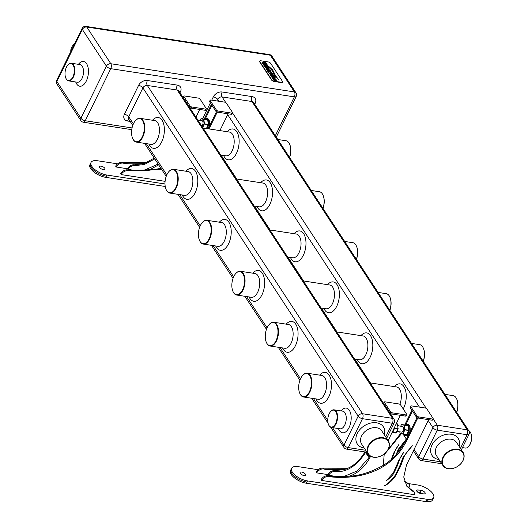<?xml version="1.0" encoding="UTF-8"?>
<svg xmlns="http://www.w3.org/2000/svg" width="528" height="528" viewBox="0 0 528 528"><rect width="100%" height="100%" fill="white"/><g stroke="black" fill="none" stroke-linecap="round" stroke-linejoin="round"><path stroke-width="0.79" d="M470.732 432.953A8.567 4.541 98.7 0 1 470.804 433.099A8.567 4.541 98.7 0 1 468.778 446.305A8.567 4.541 98.7 0 1 468.666 446.424M462.475 447.605L465.326 448.048A8.923 4.732 -81.3 0 0 468.554 446.556A8.923 4.732 -81.3 0 0 470.666 432.802A8.923 4.732 -81.3 0 0 470.224 431.996A8.923 4.732 -81.3 0 0 468.679 430.597M456.654 412.256A12.025 6.382 -81.3 0 0 456.641 398.851A12.025 6.382 -81.3 0 0 456.047 397.769A12.025 6.382 -81.3 0 0 453.097 395.63L444.932 394.376M456.707 399.01A11.669 6.191 98.7 0 1 456.779 399.155A11.669 6.191 98.7 0 1 456.727 412.361M423.232 361.277A12.025 6.382 -81.3 0 0 423.218 347.879A12.025 6.382 -81.3 0 0 422.618 346.797A12.025 6.382 -81.3 0 0 419.668 344.652L411.51 343.405M423.284 348.031A11.669 6.191 98.7 0 1 423.357 348.183A11.669 6.191 98.7 0 1 423.298 361.383M389.809 310.299A12.025 6.382 -81.3 0 0 389.789 296.901A12.025 6.382 -81.3 0 0 389.195 295.819A12.025 6.382 -81.3 0 0 386.245 293.68L378.088 292.426M389.862 297.053A11.669 6.191 98.7 0 1 389.935 297.205A11.669 6.191 98.7 0 1 389.875 310.405M356.387 259.321A12.025 6.382 -81.3 0 0 356.367 245.923A12.025 6.382 -81.3 0 0 355.773 244.84A12.025 6.382 -81.3 0 0 352.823 242.702L344.665 241.448M356.44 246.074A11.669 6.191 98.7 0 1 356.506 246.226A11.669 6.191 98.7 0 1 356.453 259.426M322.958 208.342A12.025 6.382 -81.3 0 0 322.945 194.944A12.025 6.382 -81.3 0 0 322.351 193.862A12.025 6.382 -81.3 0 0 319.4 191.723L311.236 190.469M323.011 195.096A11.669 6.191 98.7 0 1 323.083 195.248A11.669 6.191 98.7 0 1 323.03 208.448M289.535 157.37A12.025 6.382 -81.3 0 0 289.522 143.966A12.025 6.382 -81.3 0 0 288.928 142.883A12.025 6.382 -81.3 0 0 285.978 140.745L277.814 139.491M289.588 144.124A11.669 6.191 98.7 0 1 289.661 144.269A11.669 6.191 98.7 0 1 289.608 157.476M448.213 468.692A12.025 8.785 -33.3 0 1 442.933 465.538A12.025 8.785 -33.3 0 1 445.084 454.232A12.025 8.785 -33.3 0 1 457.763 449.196A12.025 8.785 -33.3 0 1 463.043 452.351A12.025 8.785 -33.3 0 1 460.885 463.663A12.025 8.785 -33.3 0 1 448.213 468.692M448.49 468.607A11.669 8.521 146.7 0 0 462.898 460.654A11.669 8.521 146.7 0 0 457.756 449.691A11.669 8.521 146.7 0 0 443.342 457.651A11.669 8.521 146.7 0 0 448.49 468.607M373.461 457.215A12.025 8.785 -33.3 0 1 368.174 454.06A12.025 8.785 -33.3 0 1 370.333 442.748A12.025 8.785 -33.3 0 1 383.011 437.719A12.025 8.785 -33.3 0 1 388.291 440.873A12.025 8.785 -33.3 0 1 386.133 452.186A12.025 8.785 -33.3 0 1 373.461 457.215M373.732 457.129A11.669 8.521 146.7 0 0 388.146 449.17A11.669 8.521 146.7 0 0 383.005 438.207A11.669 8.521 146.7 0 0 368.59 446.167A11.669 8.521 146.7 0 0 373.732 457.129M135.597 120.47A12.025 6.382 98.7 0 1 135.709 120.344A12.025 6.382 98.7 0 1 140.059 118.338A12.025 6.382 98.7 0 1 143.009 120.476A12.025 6.382 98.7 0 1 143.834 134.284A12.025 6.382 98.7 0 1 136.409 142.111A12.025 6.382 98.7 0 1 133.459 139.973A12.025 6.382 98.7 0 1 132.858 138.89A12.025 6.382 98.7 0 1 132.792 138.732M133.3 139.636A11.669 6.191 -81.3 0 0 142.303 136.844A11.669 6.191 -81.3 0 0 142.567 120.721A11.669 6.191 -81.3 0 0 135.485 120.595A11.669 6.191 -81.3 0 0 132.719 138.587A11.669 6.191 -81.3 0 0 133.3 139.636M169.019 171.448A12.025 6.382 98.7 0 1 169.132 171.323A12.025 6.382 98.7 0 1 173.481 169.31A12.025 6.382 98.7 0 1 176.431 171.455A12.025 6.382 98.7 0 1 177.256 185.262A12.025 6.382 98.7 0 1 169.831 193.09A12.025 6.382 98.7 0 1 166.881 190.951A12.025 6.382 98.7 0 1 166.287 189.869A12.025 6.382 98.7 0 1 166.214 189.71M166.723 190.615A11.669 6.191 -81.3 0 0 175.732 187.823A11.669 6.191 -81.3 0 0 175.989 171.692A11.669 6.191 -81.3 0 0 168.907 171.567A11.669 6.191 -81.3 0 0 166.142 189.565A11.669 6.191 -81.3 0 0 166.723 190.615M202.442 222.427A12.025 6.382 98.7 0 1 202.554 222.301A12.025 6.382 98.7 0 1 206.903 220.288A12.025 6.382 98.7 0 1 209.854 222.427A12.025 6.382 98.7 0 1 210.685 236.24A12.025 6.382 98.7 0 1 203.254 244.068A12.025 6.382 98.7 0 1 200.303 241.923A12.025 6.382 98.7 0 1 199.709 240.841A12.025 6.382 98.7 0 1 199.637 240.689M200.145 241.593A11.669 6.191 -81.3 0 0 209.154 238.801A11.669 6.191 -81.3 0 0 209.411 222.671A11.669 6.191 -81.3 0 0 202.33 222.545A11.669 6.191 -81.3 0 0 199.571 240.537A11.669 6.191 -81.3 0 0 200.145 241.593M235.871 273.405A12.025 6.382 98.7 0 1 235.983 273.28A12.025 6.382 98.7 0 1 240.326 271.267A12.025 6.382 98.7 0 1 243.276 273.405A12.025 6.382 98.7 0 1 244.108 287.219A12.025 6.382 98.7 0 1 236.676 295.04A12.025 6.382 98.7 0 1 233.726 292.901A12.025 6.382 98.7 0 1 233.132 291.819A12.025 6.382 98.7 0 1 233.066 291.667M233.567 292.571A11.669 6.191 -81.3 0 0 242.576 289.78A11.669 6.191 -81.3 0 0 242.84 273.649A11.669 6.191 -81.3 0 0 235.759 273.524A11.669 6.191 -81.3 0 0 232.993 291.515A11.669 6.191 -81.3 0 0 233.567 292.571M269.293 324.383A12.025 6.382 98.7 0 1 269.405 324.258A12.025 6.382 98.7 0 1 273.755 322.245A12.025 6.382 98.7 0 1 276.705 324.383A12.025 6.382 98.7 0 1 277.53 338.197A12.025 6.382 98.7 0 1 270.098 346.018A12.025 6.382 98.7 0 1 267.148 343.88A12.025 6.382 98.7 0 1 266.554 342.797A12.025 6.382 98.7 0 1 266.488 342.646M266.996 343.543A11.669 6.191 -81.3 0 0 275.999 340.751A11.669 6.191 -81.3 0 0 276.263 324.628A11.669 6.191 -81.3 0 0 269.181 324.502A11.669 6.191 -81.3 0 0 266.416 342.494A11.669 6.191 -81.3 0 0 266.996 343.543M302.716 375.362A12.025 6.382 98.7 0 1 302.828 375.23A12.025 6.382 98.7 0 1 307.177 373.223A12.025 6.382 98.7 0 1 310.127 375.362A12.025 6.382 98.7 0 1 310.952 389.176A12.025 6.382 98.7 0 1 303.527 396.997A12.025 6.382 98.7 0 1 300.577 394.858A12.025 6.382 98.7 0 1 299.983 393.776A12.025 6.382 98.7 0 1 299.911 393.624M300.419 394.522A11.669 6.191 -81.3 0 0 309.421 391.73A11.669 6.191 -81.3 0 0 309.685 375.606A11.669 6.191 -81.3 0 0 302.603 375.481A11.669 6.191 -81.3 0 0 299.838 393.472A11.669 6.191 -81.3 0 0 300.419 394.522M330.739 411.451A8.923 4.732 98.7 0 1 330.851 411.325A8.923 4.732 98.7 0 1 334.079 409.834A8.923 4.732 98.7 0 1 336.263 411.424A8.923 4.732 98.7 0 1 336.877 421.667A8.923 4.732 98.7 0 1 331.366 427.475A8.923 4.732 98.7 0 1 329.182 425.885A8.923 4.732 98.7 0 1 328.739 425.08A8.923 4.732 98.7 0 1 328.667 424.928M329.023 425.548A8.567 4.541 -81.3 0 0 335.63 423.502A8.567 4.541 -81.3 0 0 335.821 411.668A8.567 4.541 -81.3 0 0 330.627 411.576A8.567 4.541 -81.3 0 0 328.601 424.776A8.567 4.541 -81.3 0 0 329.023 425.548M74.58 43.817A8.923 6.514 146.7 0 0 70.844 51.434M68 64.865A8.923 4.732 98.7 0 1 68.112 64.733A8.923 4.732 98.7 0 1 71.339 63.248A8.923 4.732 98.7 0 1 73.524 64.832A8.923 4.732 98.7 0 1 74.138 75.075A8.923 4.732 98.7 0 1 68.627 80.883A8.923 4.732 98.7 0 1 66.442 79.292A8.923 4.732 98.7 0 1 66 78.494A8.923 4.732 98.7 0 1 65.927 78.335M66.284 78.962A8.567 4.541 -81.3 0 0 72.89 76.91A8.567 4.541 -81.3 0 0 73.082 65.076A8.567 4.541 -81.3 0 0 67.888 64.984A8.567 4.541 -81.3 0 0 65.855 78.19A8.567 4.541 -81.3 0 0 66.284 78.962M259.743 61.241A2.138 0.924 26.1 0 0 259.644 61.373A2.138 0.924 26.1 0 0 259.769 62.04L271.537 79.985A2.138 0.924 26.1 0 0 274.131 81.484L281.305 82.586A2.138 0.924 26.1 0 0 282.427 82.302A2.138 0.924 26.1 0 0 282.473 82.144M281.45 82.295L274.276 81.193A2.138 0.924 -153.9 0 1 271.676 79.695L259.915 61.75A2.138 0.924 -153.9 0 1 259.783 61.083A2.138 0.924 -153.9 0 1 260.905 60.799L268.079 61.901A2.138 0.924 -153.9 0 1 270.679 63.4L282.44 81.345A2.138 0.924 -153.9 0 1 282.572 82.012A2.138 0.924 -153.9 0 1 281.45 82.295L281.305 82.586M275.035 78.065L273.979 76.263L272.276 75.959L272.653 77.372L271.814 76.685L271.709 75.794L270.699 75.418L272.032 77.477L273.537 77.906L273.293 76.303L274.111 76.963L274.157 77.801L274.996 78.144M274.322 77.418L274.237 77.854M273.643 77.86L273.293 76.303M272.811 77.26L272.111 77.213L271.577 75.86M274.976 78.184L273.92 76.382L272.276 75.959M273.728 75.616L273.214 74.824L270.857 74.554L269.993 73.867L270.039 73.319L272.534 73.788L271.986 72.956L269.016 72.963L270.461 74.837L273.728 75.616M271.9 72.943L269.016 72.963M273.128 74.811L270.798 74.672L269.867 73.399M264.653 66.521L266.561 68.897L268.145 69.465L269.313 69.095L268.118 67.056L264.653 66.521M268.033 67.043L264.686 66.653M268.91 69.491L269.313 69.095L268.006 67.162M263.578 63.888L263.05 62.674L263.914 62.515L266.105 63.822L266.119 64.733L267.353 65.221L266.831 63.947L265.432 62.614L263.492 61.875L262.152 62.165L262.429 63.235L264.158 64.924L265.657 65.155L264.858 63.67L263.828 63.452L264.634 64.409L264.059 64.324L262.997 62.779M265.452 65.056L264.673 63.822M266.317 64.277L266.257 64.68M268.092 65.98L272.62 70.138L275.312 75.874L278.975 80.032L275.675 75.953L272.646 69.815L268.105 65.993M268.594 66.891L271.781 70.138L275.986 77.662L272.032 70.092L268.627 66.878M267.848 66.64L267.3 65.802L263.835 65.267L264.383 66.106L267.848 66.64M267.214 65.789L264.073 65.399M268.217 71.366L267.762 71.26L268.409 72.25L269.339 71.669L271.405 72.356L270.112 70.092L266.647 69.564L267.194 70.396L268.528 70.481L268.897 71.049L267.788 71.386M270.026 70.079L266.68 69.689M270.778 72.488L271.385 72.389M276.778 80.725L275.722 78.923L274.019 78.619L274.395 80.032L273.563 79.345L273.451 78.454L272.448 78.078L273.781 80.137L275.279 80.566L275.035 78.962L275.86 79.622L275.9 80.461L276.738 80.804M276.065 80.078L275.992 80.494M275.385 80.52L275.035 78.962M274.553 79.919L273.854 79.873L273.319 78.52M276.718 80.843L275.669 79.042L274.019 78.619M277.616 78.758L275.623 76.072L272.646 69.815M272.587 69.934L269.32 66.878M274.996 76.52L271.973 70.204L269.867 67.993M266.257 64.396L266.264 64.739L266.257 64.396M267.115 64.977L265.373 62.733L263.439 61.987L262.099 62.278M264.68 63.815L264.092 63.617M264.059 64.324L264.634 64.409M264.007 64.436L263.525 64.007M267.637 66.528L267.3 65.802M268.851 69.604L269.26 69.214M265.742 67.32L266.752 68.686L268.402 68.937L267.947 67.657L265.742 67.32L266.812 68.567L268.514 68.614M268.897 71.049L268.165 71.485M271.352 72.468L269.999 70.204M269.155 70.58L269.907 71.841L270.574 71.98L270.501 71.551L269.94 70.699L269.155 70.58L270.626 71.867M273.524 75.504L273.214 74.824M272.329 73.676L271.986 72.956M271.504 75.999L270.844 75.61M273.253 78.659L272.593 78.269M202.534 127.208L204.151 123.816L203.511 119.308L200.891 118.84L200.112 120.331M200.878 118.84L203.821 119.308L204.448 123.757L202.726 127.499M206.831 128.588A5.636 2.99 -81.3 0 0 207.794 119.486A5.636 2.99 -81.3 0 0 204.6 119.196A5.709 3.029 98.7 0 1 206.481 118.424A5.709 3.029 98.7 0 1 207.887 119.44A5.709 3.029 98.7 0 1 206.943 128.608M196.951 118.688L196.495 117.988M201.782 126.053A2.858 1.511 -81.3 0 0 202.97 123.757A2.858 1.511 -81.3 0 0 202.627 121.123A2.858 1.511 -81.3 0 0 201.927 120.615L197.795 119.981M206.408 128.528L208.336 124.351L207.662 119.764L201.102 118.661L204.989 119.255M207.841 128.746A5.709 3.029 -81.3 0 0 208.784 119.579A5.709 3.029 -81.3 0 0 207.379 118.562L206.481 118.424M101.145 166.181A3.036 1.307 26.1 0 0 99.554 166.584A3.036 1.307 26.1 0 0 100.531 168.353A3.036 1.307 26.1 0 0 103.415 169.646A3.036 1.307 26.1 0 0 105.006 169.25A3.036 1.307 26.1 0 0 104.029 167.475A3.036 1.307 26.1 0 0 101.145 166.181M183.836 96.169L183.269 97.324A1.426 0.614 26.1 0 0 183.355 97.772L189.506 107.151A1.426 0.614 26.1 0 0 191.235 108.148L204.989 110.26A1.426 0.614 26.1 0 0 205.742 110.075L206.303 108.913A1.426 0.614 26.1 0 0 206.217 108.471L200.072 99.092A1.426 0.614 26.1 0 0 198.337 98.096L184.582 95.984A1.426 0.614 26.1 0 0 183.836 96.169A1.426 0.614 26.1 0 0 183.922 96.611L190.073 105.989A1.426 0.614 26.1 0 0 191.803 106.993L205.557 109.105A1.426 0.614 26.1 0 0 206.303 108.913M210.151 100.208L209.583 101.369A1.426 0.614 26.1 0 0 209.669 101.812L215.82 111.19A1.426 0.614 26.1 0 0 217.549 112.187L231.304 114.305A1.426 0.614 26.1 0 0 232.049 114.114L232.617 112.959A1.426 0.614 26.1 0 0 232.531 112.51L226.38 103.132A1.426 0.614 26.1 0 0 224.651 102.135L210.896 100.023A1.426 0.614 26.1 0 0 210.151 100.208A1.426 0.614 26.1 0 0 210.236 100.657L216.388 110.035A1.426 0.614 26.1 0 0 218.117 111.032L231.871 113.144A1.426 0.614 26.1 0 0 232.617 112.959M154.235 158.11L144.085 163.581L134.323 164.815A5.353 3.907 146.7 0 0 127.71 168.465L127.868 168.802M144.085 163.581C131.677 163.99 124.733 163.832 123.262 163.119A5.709 4.171 146.7 0 0 116.206 167.013L127.763 168.788M211.926 105.25L205.372 118.628M116.206 167.013L115.672 166.195A5.709 4.171 146.7 0 1 122.727 162.301L147.147 162.38M154.77 158.921L144.382 164.479L134.858 165.634A5.353 3.907 146.7 0 0 128.245 169.283L134.666 170.577M117.605 163.852L97.601 160.776A12.5 5.379 26.1 0 0 91.054 162.419A12.5 5.379 26.1 0 0 95.073 169.726A12.5 5.379 26.1 0 0 106.96 175.058L164.993 183.968M158.671 164.875L148.526 170.353C136.118 170.755 129.175 170.603 127.697 169.884A5.709 4.171 146.7 0 0 120.648 173.778L121.183 174.596L165.092 181.342M195.961 117.176L199.742 109.454M158.136 164.063L143.286 170.669M190.793 108.035L190.436 108.755M160.967 168.379L148.526 170.353M216.48 111.778L208.144 128.792M90.413 163.739L89.932 164.736A12.494 5.379 26.1 0 0 93.944 172.036A12.494 5.379 26.1 0 0 105.824 177.368L165.231 186.49M102.155 169.29A3.036 1.307 26.1 0 0 101.27 168.854M91.054 162.419L90.493 163.574A12.5 5.379 26.1 0 0 94.505 170.881A12.5 5.379 26.1 0 0 106.392 176.213L105.824 177.368M219.899 130.594L228.122 113.81M161.502 169.198L128.231 170.702A5.709 4.171 146.7 0 0 121.183 174.596M217.246 112.121L209.015 128.924M211.391 104.432L204.184 119.13M134.858 165.634L134.323 164.815M208.098 128.786L216.44 111.758M211.952 105.29L205.432 118.595M196.904 118.279L197.01 118.78M399.782 431.838L400.046 433.448L402.633 433.891L404.672 429.825L404.052 425.172L401.432 424.703L400.653 426.202M401.419 424.703L404.316 425.027L404.989 429.62L402.97 433.983L400.039 433.448M403.861 434.491A5.636 2.99 -81.3 0 0 408.21 433.145A5.636 2.99 -81.3 0 0 408.342 425.35A5.636 2.99 -81.3 0 0 405.141 425.06A5.709 3.029 98.7 0 1 407.029 424.288A5.709 3.029 98.7 0 1 408.428 425.304A5.709 3.029 98.7 0 1 408.817 431.864A5.709 3.029 98.7 0 1 405.293 435.574A5.709 3.029 98.7 0 1 403.894 434.564A5.709 3.029 98.7 0 1 403.722 434.273A5.636 2.99 -81.3 0 0 403.861 434.491M394.442 427.244A5.636 2.99 98.7 0 1 392.575 432.293A5.636 2.99 98.7 0 1 392.548 432.32A5.709 3.029 -81.3 0 0 394.416 427.297M391.578 433.099A5.709 3.029 -81.3 0 0 392.528 432.346L392.575 432.293M395.842 433.066L392.35 432.531L396.033 432.914L398.053 428.558L397.399 423.997L396.178 423.707L397.294 423.898M396.832 431.389L401.597 432.122A2.858 1.511 -81.3 0 0 403.366 430.261A2.858 1.511 -81.3 0 0 403.168 426.987A2.858 1.511 -81.3 0 0 402.468 426.479L397.709 425.746M402.785 434.128L406.666 434.729L408.817 430.571L408.203 425.627L401.643 424.525L405.53 425.119M405.293 435.574L406.19 435.712A5.709 3.029 -81.3 0 0 409.715 431.996A5.709 3.029 -81.3 0 0 409.325 425.443A5.709 3.029 -81.3 0 0 407.926 424.426L407.029 424.288M301.686 472.045A3.036 1.307 26.1 0 0 300.095 472.448A3.036 1.307 26.1 0 0 301.072 474.217A3.036 1.307 26.1 0 0 303.956 475.517A3.036 1.307 26.1 0 0 305.547 475.114A3.036 1.307 26.1 0 0 304.57 473.339A3.036 1.307 26.1 0 0 301.686 472.045M365.858 452.074L365.633 452.536L368.947 457.598L369.831 455.789M384.377 402.032L383.81 403.187A1.426 0.614 26.1 0 0 383.896 403.636L390.047 413.015A1.426 0.614 26.1 0 0 391.783 414.011L405.537 416.123A1.426 0.614 26.1 0 0 406.283 415.939L406.85 414.784A1.426 0.614 26.1 0 0 406.765 414.335L400.613 404.956A1.426 0.614 26.1 0 0 398.884 403.96L385.13 401.848A1.426 0.614 26.1 0 0 384.377 402.032A1.426 0.614 26.1 0 0 384.463 402.475L390.614 411.86A1.426 0.614 26.1 0 0 392.344 412.856L406.098 414.968A1.426 0.614 26.1 0 0 406.85 414.784M410.692 406.072L410.124 407.233A1.426 0.614 26.1 0 0 410.21 407.675L416.361 417.054A1.426 0.614 26.1 0 0 418.09 418.057L431.845 420.169A1.426 0.614 26.1 0 0 432.597 419.978L433.165 418.823A1.426 0.614 26.1 0 0 433.072 418.381L426.928 408.995A1.426 0.614 26.1 0 0 425.192 407.999L411.437 405.887A1.426 0.614 26.1 0 0 410.692 406.072A1.426 0.614 26.1 0 0 410.777 406.52L416.929 415.899A1.426 0.614 26.1 0 0 418.658 416.896L432.412 419.008A1.426 0.614 26.1 0 0 433.165 418.823M365.072 451.684C359.542 461.036 352.73 466.957 344.626 469.451L334.864 470.679A5.353 3.907 146.7 0 0 328.251 474.329L328.409 474.665M344.626 469.451C332.218 469.854 325.281 469.696 323.803 468.983A5.709 4.171 146.7 0 0 316.747 472.877L328.304 474.652M407.26 486.776L409.444 487.113A3.571 2.607 146.7 0 0 409.438 484.697A3.571 2.607 146.7 0 0 407.873 483.76L404.778 482.051M412.467 411.114L405.913 424.492M401.293 433.877L384.061 454.912M392.126 458.74L394.548 452.311C395.168 450.259 396.627 447.638 398.93 444.444L393.835 452.833L391.241 459.406M406.322 439.052L398.165 449.513L396.442 453.889M397.564 452.945L398.924 449.605L406.448 439.204L416.988 417.622M316.747 472.877L316.213 472.058A5.709 4.171 146.7 0 1 323.268 468.164L347.688 468.244M365.818 452.067L365.607 452.496C356.367 466.277 346.295 472.606 335.399 471.497A5.353 3.907 146.7 0 0 328.792 475.147L335.207 476.441M420.572 493.423L423.562 493.885A3.036 1.307 26.1 0 0 425.152 493.482A3.036 1.307 26.1 0 0 424.175 491.713A3.036 1.307 26.1 0 0 421.291 490.413L418.301 489.958A3.036 1.307 26.1 0 0 416.711 490.354A3.036 1.307 26.1 0 0 417.688 492.129A3.036 1.307 26.1 0 0 420.572 493.423M318.153 469.715L298.142 466.64A12.5 5.379 26.1 0 0 291.601 468.283A12.5 5.379 26.1 0 0 295.621 475.589A12.5 5.379 26.1 0 0 307.507 480.922L427.112 499.29A12.5 5.379 26.1 0 0 433.653 497.647A12.5 5.379 26.1 0 0 429.634 490.34A12.5 5.379 26.1 0 0 417.747 485.008L408.698 483.622M369.871 455.809L368.973 457.637L369.508 458.449C363.983 467.808 357.166 473.728 349.067 476.216C336.659 476.626 329.716 476.467 328.238 475.754A5.709 4.171 146.7 0 0 321.189 479.642L321.724 480.46L414.414 494.696A3.571 2.607 146.7 0 0 414.414 492.281A3.571 2.607 146.7 0 0 412.843 491.344L406.857 486.295L403.748 477.055L406.527 464.871L428.663 419.681M388.146 440.649L400.283 415.318M417.021 417.641L406.441 439.243C400.211 451.216 392.502 459.908 383.315 465.32L384.226 453.961M368.973 457.637L357.37 470.89L343.827 476.533M391.334 413.899L390.984 414.619M370.583 456.258L369.508 458.449M383.315 465.32C371.29 472.111 359.872 475.741 349.067 476.216M414.414 492.281L413.879 491.462A3.571 2.607 146.7 0 0 412.309 490.532L406.593 485.879M399.056 467.867L401.419 461.472M290.961 469.603L290.473 470.6A12.494 5.379 26.1 0 0 294.485 477.899A12.494 5.379 26.1 0 0 306.365 483.232L425.971 501.6A12.494 5.379 26.1 0 0 432.511 499.957L433 498.967M422.657 493.746A3.036 1.307 26.1 0 0 420.156 492.73L418.077 492.413M302.702 475.154A3.036 1.307 26.1 0 0 301.811 474.718M291.601 468.283L291.034 469.438A12.5 5.379 26.1 0 0 295.053 476.744A12.5 5.379 26.1 0 0 306.94 482.077L306.365 483.232M412.309 490.532L412.843 491.344M417.787 417.985L406.976 440.055C384.668 485.595 330.442 476.824 328.772 476.566A5.709 4.171 146.7 0 0 321.724 480.46M397.102 466.323L399.524 459.895C400.138 457.842 401.597 455.222 403.907 452.034L398.805 460.416L393.32 472.916L386.364 480.671C390.119 477.959 392.575 475.504 393.736 473.312L397.102 466.323L396.726 465.749M400.514 466.442L403.9 457.189C404.758 454.707 407.576 450.905 412.348 445.777L403.141 457.103L399.967 465.571L395.188 475.332C391.156 480.731 387.545 484.216 384.358 485.786L384.397 485.912C388.456 483.958 392.02 480.836 395.089 476.553L400.514 466.442L399.98 465.63M394.733 476.005L395.089 476.553M411.932 410.296L404.732 424.994M409.438 484.697L408.903 483.879A3.571 2.607 146.7 0 0 407.339 482.942L404.606 481.536M400.415 433.726L386.938 451.216M407.873 483.76L407.339 482.942M365.607 452.496L365.27 451.981M335.399 471.497L334.864 470.679M403.128 434.181L406.415 439.197M412.493 411.154L405.973 424.459M406.666 434.729L402.633 433.891M397.452 424.142L398.119 428.67L396.066 432.881M366.287 452.14L368.28 455.189A0.713 0.376 -81.3 0 0 368.458 455.314A0.713 0.376 -81.3 0 0 368.834 455.017L368.867 454.938M460.449 448.391L467.135 434.749L437.237 430.155L423.06 459.083L440.444 461.749M461.386 449.823L469.003 434.28A3.571 1.538 -153.9 0 1 467.135 434.749A3.571 1.894 -81.3 0 0 467.214 429.818L251.968 101.521L222.064 96.928L225.76 102.571M439.019 459.571A15.596 11.385 -33.3 0 1 438.907 459.558A15.596 11.385 -33.3 0 1 432.029 444.906A15.596 11.385 -33.3 0 1 451.295 434.273A15.596 11.385 -33.3 0 1 459.129 446.384M463.043 452.351L456.496 442.358A12.025 8.785 146.7 0 0 451.209 439.204A12.025 8.785 146.7 0 0 438.537 444.239A12.025 8.785 146.7 0 0 436.379 455.552L442.933 465.538M433.145 418.862L437.316 425.225L467.214 429.818A3.571 2.607 -33.3 0 1 468.785 430.749L253.532 102.458A3.571 2.607 -33.3 0 0 251.968 101.521A3.571 1.894 98.7 0 1 252.047 96.591L222.143 91.997A7.135 5.214 146.7 0 0 213.332 96.862A3.571 1.538 -153.9 0 1 217.655 99.363L216.883 100.94M414.071 449.467L418.737 456.581L432.907 427.66A3.571 2.607 -33.3 0 1 437.316 425.225A3.571 1.894 98.7 0 1 437.237 430.155A3.571 1.538 -153.9 0 1 432.907 427.66L428.241 420.539M232.597 112.999L426.307 408.434M421.186 460.568A3.571 3.571 0 0 1 418.744 459.004A3.571 2.607 -33.3 0 1 418.737 456.581A3.571 1.538 26.1 0 0 423.06 459.083A3.571 1.894 98.7 0 1 421.186 460.568L441.738 463.729M227.245 131.723A15.596 8.276 98.7 0 1 236.821 131.769A15.596 8.276 98.7 0 1 236.471 153.325A15.596 8.276 98.7 0 1 224.433 157.054A15.596 8.276 98.7 0 1 223.595 155.503M260.667 182.701A15.596 8.276 98.7 0 1 270.244 182.747A15.596 8.276 98.7 0 1 269.894 204.303A15.596 8.276 98.7 0 1 257.855 208.032A15.596 8.276 98.7 0 1 257.017 206.481M294.096 233.68A15.596 8.276 98.7 0 1 303.666 233.726A15.596 8.276 98.7 0 1 303.316 255.281A15.596 8.276 98.7 0 1 291.284 259.01A15.596 8.276 98.7 0 1 290.44 257.453M327.518 284.658A15.596 8.276 98.7 0 1 337.088 284.704A15.596 8.276 98.7 0 1 336.739 306.253A15.596 8.276 98.7 0 1 324.707 309.989A15.596 8.276 98.7 0 1 323.869 308.431M360.941 335.636A15.596 8.276 98.7 0 1 370.517 335.683A15.596 8.276 98.7 0 1 370.161 357.232A15.596 8.276 98.7 0 1 358.129 360.961A15.596 8.276 98.7 0 1 357.291 359.41M394.363 386.615A15.596 8.276 98.7 0 1 403.94 386.661A15.596 8.276 98.7 0 1 403.22 408.929M419.437 407.114L227.7 114.675M218.896 101.251L217.655 99.363A3.571 2.607 -33.3 0 1 222.064 96.928A3.571 1.894 -81.3 0 1 222.143 91.997M221.074 155.113L236.755 179.032M254.496 206.092L270.178 230.01M287.918 257.07L303.6 280.988M321.347 308.048L337.029 331.96M354.77 359.02L370.451 382.939M396.607 422.829L397.307 423.905M397.472 424.149L398.607 425.885M399.868 404.316A12.025 6.382 -81.3 0 0 399.531 389.09A12.025 6.382 -81.3 0 0 396.581 386.951L370.181 382.899M354.499 358.981L359.509 359.753A12.025 6.382 -81.3 0 0 366.934 351.925A12.025 6.382 -81.3 0 0 366.109 338.118A12.025 6.382 -81.3 0 0 363.158 335.973L336.758 331.921M321.077 308.002L326.08 308.774A12.025 6.382 -81.3 0 0 333.511 300.947A12.025 6.382 -81.3 0 0 332.686 287.14A12.025 6.382 -81.3 0 0 329.736 285.001L303.336 280.942M287.654 257.03L292.657 257.796A12.025 6.382 -81.3 0 0 300.089 249.975A12.025 6.382 -81.3 0 0 299.257 236.161A12.025 6.382 -81.3 0 0 296.307 234.023L269.914 229.964M254.232 206.052L259.235 206.818A12.025 6.382 -81.3 0 0 266.666 198.997A12.025 6.382 -81.3 0 0 265.835 185.183A12.025 6.382 -81.3 0 0 262.885 183.044L236.485 178.992M220.803 155.074L225.812 155.839A12.025 6.382 -81.3 0 0 233.237 148.018A12.025 6.382 -81.3 0 0 232.412 134.204A12.025 6.382 -81.3 0 0 229.462 132.066L203.062 128.014M385.697 436.913L392.383 423.265L362.479 418.678L348.308 447.605L365.693 450.272M386.635 438.346L394.251 422.796A3.571 1.538 -153.9 0 1 392.383 423.265A3.571 1.894 -81.3 0 0 392.462 418.334L177.21 90.044L147.312 85.45L362.564 413.741L392.462 418.334A3.571 2.607 -33.3 0 1 394.033 419.272L178.781 90.974A3.571 2.607 -33.3 0 0 177.21 90.044A3.571 1.894 98.7 0 1 177.296 85.107L147.391 80.52A7.135 5.214 146.7 0 0 138.58 85.384A3.571 1.538 -153.9 0 1 142.903 87.886L128.733 116.807L133.379 123.895M364.261 448.094A15.596 11.385 -33.3 0 1 364.155 448.074A15.596 11.385 -33.3 0 1 357.278 433.429A15.596 11.385 -33.3 0 1 376.537 422.796A15.596 11.385 -33.3 0 1 384.377 434.9M388.291 440.873L381.744 430.881A12.025 8.785 146.7 0 0 376.457 427.726A12.025 8.785 146.7 0 0 363.785 432.755A12.025 8.785 146.7 0 0 361.627 444.068L368.174 454.06M332.541 427.654L343.985 445.104L358.156 416.176A3.571 2.607 -33.3 0 1 362.564 413.741A3.571 1.894 98.7 0 1 362.479 418.678A3.571 1.538 -153.9 0 1 358.156 416.176L142.903 87.886A3.571 2.607 -33.3 0 1 147.312 85.45A3.571 1.894 -81.3 0 1 147.391 80.52M346.434 449.09A3.571 3.571 0 0 1 343.985 447.52A3.571 2.607 -33.3 0 1 343.985 445.104A3.571 1.538 26.1 0 0 348.308 447.605A3.571 1.894 98.7 0 1 346.434 449.09L366.986 452.245M152.493 120.245A15.596 8.276 98.7 0 1 162.07 120.292A15.596 8.276 98.7 0 1 161.713 141.841A15.596 8.276 98.7 0 1 149.681 145.576A15.596 8.276 98.7 0 1 148.843 144.019M185.915 171.224A15.596 8.276 98.7 0 1 195.492 171.27A15.596 8.276 98.7 0 1 195.142 192.819A15.596 8.276 98.7 0 1 183.104 196.548A15.596 8.276 98.7 0 1 182.266 194.997M219.338 222.202A15.596 8.276 98.7 0 1 228.914 222.248A15.596 8.276 98.7 0 1 228.565 243.797A15.596 8.276 98.7 0 1 216.526 247.526A15.596 8.276 98.7 0 1 215.688 245.975M252.767 273.181A15.596 8.276 98.7 0 1 262.337 273.227A15.596 8.276 98.7 0 1 261.987 294.776A15.596 8.276 98.7 0 1 249.955 298.505A15.596 8.276 98.7 0 1 249.11 296.954M286.189 324.152A15.596 8.276 98.7 0 1 295.759 324.199A15.596 8.276 98.7 0 1 295.409 345.754A15.596 8.276 98.7 0 1 283.378 349.483A15.596 8.276 98.7 0 1 282.539 347.932M319.612 375.131A15.596 8.276 98.7 0 1 329.188 375.177A15.596 8.276 98.7 0 1 328.832 396.733A15.596 8.276 98.7 0 1 316.8 400.462A15.596 8.276 98.7 0 1 315.962 398.911M341.154 410.923A12.494 6.626 98.7 0 1 349.345 410.322A12.494 6.626 98.7 0 1 349.061 427.581A12.494 6.626 98.7 0 1 339.425 430.571A12.494 6.626 98.7 0 1 338.448 428.558M146.322 143.636L166.802 174.874M179.744 194.608L200.224 225.852M213.167 245.586L233.653 276.824M246.589 296.564L267.076 327.802M280.018 347.543L300.498 378.781M313.441 398.521L327.749 420.341M331.366 427.475L340.045 428.802A8.923 4.732 -81.3 0 0 345.55 423.001A8.923 4.732 -81.3 0 0 344.936 412.751A8.923 4.732 -81.3 0 0 342.751 411.167L334.079 409.834M303.527 396.997L318.179 399.247A12.025 6.382 -81.3 0 0 325.604 391.426A12.025 6.382 -81.3 0 0 324.779 377.612A12.025 6.382 -81.3 0 0 321.829 375.474L307.177 373.223M270.098 346.018L284.75 348.269A12.025 6.382 -81.3 0 0 292.182 340.448A12.025 6.382 -81.3 0 0 291.357 326.634A12.025 6.382 -81.3 0 0 288.407 324.496L273.755 322.245M236.676 295.04L251.328 297.29A12.025 6.382 -81.3 0 0 258.76 289.469A12.025 6.382 -81.3 0 0 257.928 275.656A12.025 6.382 -81.3 0 0 254.978 273.517L240.326 271.267M203.254 244.068L217.906 246.319A12.025 6.382 -81.3 0 0 225.337 238.491A12.025 6.382 -81.3 0 0 224.506 224.677A12.025 6.382 -81.3 0 0 221.555 222.539L206.903 220.288M169.831 193.09L184.483 195.34A12.025 6.382 -81.3 0 0 191.908 187.513A12.025 6.382 -81.3 0 0 191.083 173.705A12.025 6.382 -81.3 0 0 188.133 171.56L173.481 169.31M136.409 142.111L151.061 144.362A12.025 6.382 -81.3 0 0 158.486 136.534A12.025 6.382 -81.3 0 0 157.661 122.727A12.025 6.382 -81.3 0 0 154.711 120.589L140.059 118.338M132.779 125.38L128.74 119.222A3.571 2.607 -33.3 0 1 128.733 116.807A3.571 1.538 -153.9 0 0 124.403 114.312A7.135 5.214 146.7 0 0 127.552 121.018A3.571 1.894 98.7 0 1 128.957 119.566M130.178 121.42L127.552 121.018M202.547 118.879L210.375 102.894M211.721 100.148L213.332 96.862M254.074 103.283A3.571 1.538 -153.9 0 1 255.196 103.297A7.135 5.214 146.7 0 0 252.047 96.591M255.196 103.297L254.72 104.26M275.326 135.696L294.347 96.868L110.755 68.673L85.246 120.74L132.053 127.928M124.403 114.312L138.58 85.384M179.322 91.806A3.571 1.538 -153.9 0 1 180.437 91.813A7.135 5.214 146.7 0 0 177.296 85.107M180.437 91.813L179.962 92.783M131.756 129.657L83.371 122.225A3.571 1.894 -81.3 0 0 85.246 120.74A3.571 1.538 26.1 0 1 80.923 118.239A3.571 2.607 146.7 0 0 80.929 120.655L56.859 83.952A3.571 2.607 146.7 0 1 56.859 81.536L80.923 118.239L106.432 66.172L82.361 29.469L56.859 81.536A3.571 1.538 26.1 0 1 56.641 80.428A3.571 3.571 0 0 0 56.859 83.952M78.415 64.33A12.494 6.626 98.7 0 1 86.605 63.73A12.494 6.626 98.7 0 1 86.321 80.989A12.494 6.626 98.7 0 1 76.685 83.978A12.494 6.626 98.7 0 1 75.702 81.972M68.627 80.883L77.299 82.216A8.923 4.732 -81.3 0 0 82.81 76.408A8.923 4.732 -81.3 0 0 82.196 66.165A8.923 4.732 -81.3 0 0 80.005 64.574L80.012 64.574M82.15 28.36A3.571 1.538 26.1 0 0 82.361 29.469A3.571 2.607 146.7 0 1 86.77 27.034A3.571 1.894 -81.3 0 0 85.899 26.4A3.571 3.571 0 0 0 82.15 28.36L56.641 80.428M269.491 54.595A3.571 1.894 98.7 0 1 270.362 55.229L86.77 27.034L110.834 63.736L294.433 91.931L270.362 55.229A3.571 2.607 146.7 0 1 271.933 56.166A3.571 3.571 0 0 0 269.491 54.595L85.899 26.4M106.432 66.172A3.571 1.538 26.1 0 0 110.755 68.673A3.571 1.894 98.7 0 0 110.834 63.736A3.571 2.607 146.7 0 0 106.432 66.172M296.221 96.4A3.571 3.571 0 0 0 295.997 92.869A3.571 2.607 146.7 0 0 294.433 91.931A3.571 1.894 -81.3 0 1 294.347 96.868A3.571 1.538 26.1 0 0 296.221 96.4L276.263 137.128M203.478 119.282L207.577 119.698M183.355 97.772L183.922 96.611M204.989 110.26L205.557 109.105M191.235 108.148L191.803 106.993M189.506 107.151L190.073 105.989M106.96 175.058L106.392 176.213M127.697 169.884L128.231 170.702M231.304 114.305L231.871 113.144M217.549 112.187L218.117 111.032M215.82 111.19L216.388 110.035M209.669 101.812L210.236 100.657M123.262 163.119L122.727 162.301M128.245 169.283L127.71 168.465M204.131 123.961L208.276 124.707M204.151 123.816L208.336 124.351M203.531 119.368L207.709 119.902M404.019 425.152L408.118 425.561M383.896 403.636L384.463 402.475M405.537 416.123L406.098 414.968M391.783 414.011L392.344 412.856M390.047 413.015L390.614 411.86M426.538 500.445L425.971 501.6M427.112 499.29L426.545 500.445L433.085 498.802L433.653 497.647M421.291 490.413L420.156 492.73M418.301 489.958L417.371 491.852M307.507 480.922L306.94 482.077M328.238 475.754L328.772 476.566M406.441 439.243L406.976 440.055M403.445 456.502L403.9 457.189M399.234 459.452L399.524 459.895M393.393 472.791L393.736 473.312M431.845 420.169L432.412 419.008M418.09 418.057L418.658 416.896M416.361 417.054L416.929 415.899M410.21 407.675L410.777 406.52M323.803 468.983L323.268 468.164M398.924 449.605L398.475 448.912M392.073 458.654L391.75 458.165M394.548 452.311L394.258 451.869M328.792 475.147L328.251 474.329M402.712 433.831L406.857 434.577M404.672 429.825L408.817 430.571M404.692 429.68L408.877 430.214M404.072 425.231L408.256 425.766M396.079 423.898L397.492 424.222M394.363 427.99L398.119 428.67M394.31 428.34L398.092 428.815M392.502 432.373L396.132 432.821M343.985 447.52L330.719 427.284M328.079 423.251L311.685 398.251M299.897 380.272L278.263 347.272M266.468 329.294L244.84 296.294M233.046 278.315L211.411 245.315M199.624 227.337L177.989 194.344M166.201 176.359L144.566 143.365M80.005 64.574L71.339 63.248M80.929 120.655A3.571 3.571 0 0 0 83.371 122.225M295.997 92.869L271.933 56.166M394.251 422.796A3.571 3.571 0 0 0 394.033 419.272M418.744 459.004L413.391 450.846M469.003 434.28A3.571 3.571 0 0 0 468.785 430.749M128.245 169.521L127.71 168.709M328.792 475.391L328.258 474.573M368.458 455.314L369.415 455.459"/></g></svg>
